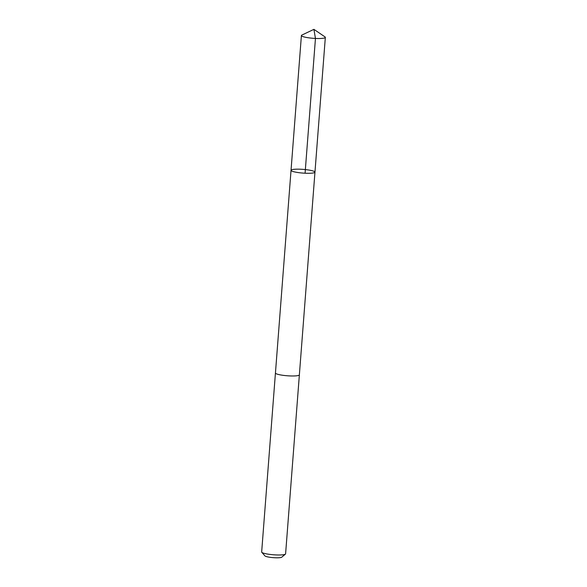 <?xml version="1.0" encoding="UTF-8"?>
<svg xmlns="http://www.w3.org/2000/svg" width="587" height="587" viewBox="0 0 587 587"><rect width="100%" height="100%" fill="white"/><g stroke="black" fill="none" stroke-linecap="round" stroke-linejoin="round"><path stroke-width="0.88" d="M299.37 374.792A12.004 1.856 -175.6 0 1 299.37 374.836A11.997 1.856 -175.6 0 1 281.709 375.122A11.997 1.856 -175.6 0 1 275.442 372.994L291.035 170.311A12.004 1.856 4.4 0 0 297.308 172.439A12.004 1.856 4.4 0 0 314.962 172.152A12.004 1.856 4.4 0 0 303.141 169.379A12.004 1.856 4.4 0 0 291.035 170.311A12.004 1.856 4.4 0 0 297.308 172.439A12.004 1.856 4.4 0 0 314.962 172.152L325.337 37.377A12.004 1.856 -175.6 0 1 307.676 37.663A12.004 1.856 -175.6 0 1 301.402 35.536A12.004 1.856 -175.6 0 1 301.85 35.081L313.913 29.35L324.963 36.864A12.004 1.856 -175.6 0 1 325.337 37.377M314.962 172.152L299.37 374.836A12.004 1.856 -175.6 0 1 287.263 375.768A12.004 1.856 -175.6 0 1 275.435 372.994A12.004 1.856 -175.6 0 1 275.442 372.95M299.37 374.836L285.598 553.842A12.004 1.856 -175.6 0 1 285.429 554.121A12.004 1.856 -175.6 0 1 273.491 554.774A12.004 1.856 -175.6 0 1 261.787 552.301A12.004 1.856 -175.6 0 1 261.663 552L275.435 372.994M285.429 554.121L281.76 557.188A8.541 1.321 -175.6 0 1 273.263 557.65A8.541 1.321 -175.6 0 1 264.942 555.889L261.787 552.301M305.079 173.224L315.454 38.441L313.913 29.35M291.035 170.311L301.402 35.536"/></g></svg>
